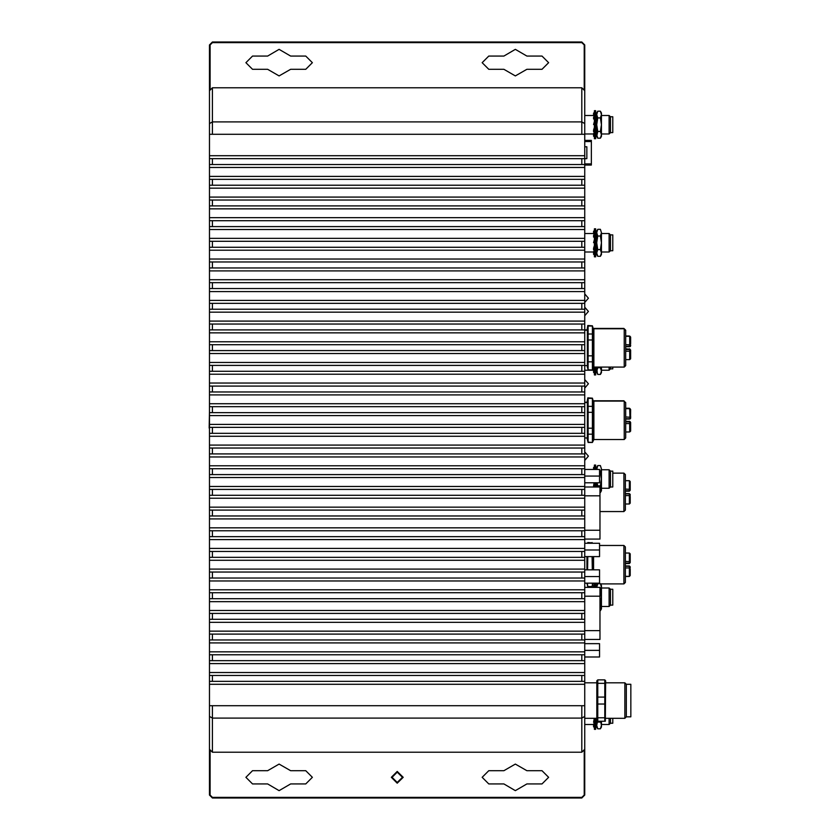 <?xml version="1.0" encoding="UTF-8"?>
<svg xmlns="http://www.w3.org/2000/svg" width="840" height="840" viewBox="0 0 840 840"><rect width="100%" height="100%" fill="white"/><g stroke="black" fill="none" stroke-linecap="round" stroke-linejoin="round"><path stroke-width="1.26" d="M595.634 110.66L595.634 138.716L594.416 138.716L594.416 110.66L595.634 110.66M594.416 121.506L593.523 124.52L594.416 124.772M595.634 117.716L596.704 118.031L595.634 121.674M595.634 367.122L595.634 374.966L594.416 374.966L594.416 367.122M595.634 583.159L595.634 587.37M594.416 583.159L594.416 587.37M238.077 87.77L226.853 87.77M226.853 752.231L238.077 752.231M597.387 255.581L596.704 252.945L597.797 256.326L596.704 254.51L596.704 233.289M610.47 250.709L610.47 234.916L612.832 234.916L612.832 250.709L610.47 250.709L609.126 252.053L609.126 233.572L601.429 233.572M596.704 252.945L597.797 249.564L596.704 242.812L596.704 231.116L597.797 229.299L600.39 229.299L601.429 232.68L600.39 229.299M596.704 242.812L597.797 236.061L596.704 232.68L597.797 229.299M600.39 256.326L601.429 254.51L601.429 232.68L600.39 236.061L601.429 242.812L600.39 249.564L601.429 252.945L600.39 256.326L597.797 256.326M610.47 486.959L610.47 471.167L612.832 471.167L612.832 486.959L610.47 486.959L609.126 488.303L609.126 469.822L601.429 469.822M596.704 486.959L596.704 482.759M597.797 465.549L596.704 469.466L596.704 467.366L597.797 465.549L600.39 465.549L601.429 468.93L600.39 465.549M600.39 492.576L601.429 490.76L601.429 468.93L600.39 472.311L601.429 479.062L600.39 485.814L601.429 489.195L599.928 492.576M612.832 718.263L612.832 723.208L610.47 723.208L609.126 724.553L609.126 718.263M610.47 723.208L610.47 718.263M597.387 728.081L596.704 725.445L597.797 728.826L596.704 727.01L596.704 718.263M600.621 721.214L601.429 725.445L600.39 728.826L601.429 727.01L601.429 721.214M587.822 325.5L592.148 325.773L587.822 325.5L587.034 330.204M623.942 328.734L625.726 330.204L624.246 328.734L624.246 367.122L593.922 367.122L593.061 367.773L593.061 328.072L593.922 328.734L593.922 367.122L592.452 370.072L588.126 369.8L588.126 325.773L587.339 328.734L587.339 367.122L588.126 369.8M587.822 397.856L592.148 398.118L587.822 397.856L587.034 402.56M587.034 437.997L587.591 440.412M623.942 401.079L625.726 402.56L625.726 437.997L624.246 439.478L624.246 401.079L593.922 401.079L593.922 439.478L593.061 440.129L593.061 400.428L593.922 401.079M592.106 556.584L587.779 556.584M587.779 542.556L592.106 542.829L587.779 542.556L587.58 543.291M586.992 583.159L587.779 586.856L587.391 583.159M592.494 583.159L592.106 586.856L587.779 586.856M586.992 556.584L586.992 569.867M623.9 583.895L623.9 545.506L625.38 546.987L625.38 582.425L623.9 583.895L600.516 583.895M630.21 568.837L630.21 575.505L629.328 576.408L629.328 567.976L625.38 567.976M630.21 553.896L629.328 553.046L630.21 553.896L630.21 562.233L629.328 563.493L630.21 562.611M623.9 511.55L623.9 473.161L625.38 474.632L625.38 510.069L623.9 511.55L599.928 511.55M630.21 496.482L630.21 503.16L629.328 504.053L629.328 495.632L625.38 495.632M630.21 481.551L629.328 480.701L630.21 481.551L630.21 489.878L629.328 491.138L630.21 490.256M570.308 87.77L559.083 87.77M209.486 726.39L209.486 742.634M209.486 411.884L209.202 428.117M209.486 97.367L209.486 113.61M559.083 752.231L570.308 752.231M212.447 705.747L209.486 705.747L209.486 123.575L212.447 121.873L212.447 87.77L581.816 87.77L581.816 121.873L212.447 121.873L212.447 134.253L581.816 134.253L581.816 121.873L584.776 123.575L584.776 705.747L212.447 705.747L212.447 718.126L581.816 718.126L581.816 752.231L584.776 749.27L584.776 716.425L581.816 718.126L581.816 705.747M604.811 683.329L604.811 679.875L605.692 680.831L605.346 721.214L604.811 721.214L604.811 683.329L597.723 683.329L597.723 679.875L596.831 680.831L596.831 720.258L597.723 721.214L597.723 683.329M597.188 721.214L605.346 721.214M630.798 684.306L630.798 716.793L626.367 716.793L626.367 684.306L630.798 684.306L626.367 684.306L624.887 682.825L624.887 718.263L626.367 716.793M630.599 409.899L630.567 418.058M630.599 422.51L630.599 430.657M630.599 416.147L630.599 417.806L629.716 418.688L630.336 418.814L630.599 418.183L629.716 419.066L625.726 419.066L629.716 419.066M625.726 421.491L629.716 421.491L630.599 422.751L629.716 423.549L629.716 431.981L625.726 431.939M588.126 442.428L588.126 398.129L587.339 401.079L587.339 439.478L588.126 442.428L592.452 442.428L588.126 442.155M588.126 398.129L592.452 398.129L592.452 442.155M630.599 337.554L630.599 343.791M630.599 350.154L630.599 358.302M625.726 336.221L629.716 336.221L630.599 337.103L629.716 336.273L629.716 346.721L630.336 346.458L630.599 345.828L629.716 346.721L625.726 346.721L629.716 346.721M625.726 349.135L629.716 349.135L630.599 350.395L629.716 351.204L629.716 359.635L625.726 359.583M630.599 356.192L630.599 358.103M587.339 328.734L588.126 325.773L592.452 325.773L593.061 328.072L592.452 325.773L592.452 369.8M624.246 367.122L625.726 365.642L625.726 330.204M584.776 630.63L599.928 630.63L599.928 639.492L584.776 639.492M584.776 587.37L599.928 587.37L599.928 630.63M584.776 530.229L599.928 530.229L599.928 539.081L584.776 539.081M584.776 486.959L599.928 486.959L599.928 530.229M600.39 610.701L601.429 608.885L601.429 585.49L600.39 583.674L601.429 587.055L600.39 590.436L601.429 597.188L600.39 603.939L601.429 607.32L599.928 610.701M610.47 589.292L610.47 605.083L612.832 605.083L612.832 589.292L610.47 589.292L609.126 587.948L601.429 587.948M597.797 583.674L596.704 587.37L596.704 585.49L597.797 583.674L600.39 583.674M610.47 605.083L609.126 606.428L609.126 587.948M597.797 374.451L596.704 371.07L597.797 374.451L600.39 374.451L601.429 372.635L601.429 367.122M610.47 367.122L610.47 368.834L612.832 368.834L612.832 367.122M597.387 373.706L596.704 367.122M610.47 368.834L609.126 370.178L609.126 367.122M600.39 138.201L601.429 136.385L601.429 112.99L600.39 111.174L601.429 114.555L600.39 117.936L601.429 124.688L600.39 131.439L601.429 134.82L600.39 138.201L597.797 138.201L596.704 134.82L596.704 112.99L597.797 111.174L600.39 111.174M610.47 116.792L610.47 132.584L612.832 132.584L612.832 116.792L610.47 116.792L609.126 115.448L601.429 115.448M597.797 138.201L596.704 136.385L597.797 131.439L596.704 124.688L597.797 117.936L596.704 114.555L597.797 111.174M596.704 124.688L596.704 115.164M610.47 132.584L609.126 133.928L609.126 115.448M595.634 718.263L595.634 729.341L594.416 729.341L594.416 718.263M594.416 469.466L594.416 465.034L595.634 465.034L595.634 469.466M595.634 482.759L595.634 486.959M594.416 482.759L594.416 486.959M595.634 228.785L595.634 256.841L594.416 256.841L594.416 228.785L595.634 228.785M594.416 239.631L593.523 242.645L594.416 242.897M595.634 235.841L596.704 236.156L595.634 239.799M593.187 328.346L593.618 328.681M625.726 348.863L629.37 349.135M630.074 336.294L629.37 336.221M593.187 400.691L593.618 401.026M625.726 421.207L629.37 421.491M630.074 408.649L629.37 408.576M593.575 556.584L593.575 569.867M593.575 583.159L592.715 584.556L592.715 583.159M592.715 569.867L592.715 556.584M625.38 565.919L629.328 565.919L629.328 567.976L630.21 567.735M625.38 553.046L629.328 553.046L629.328 563.115L625.38 563.115M625.38 493.563L629.328 493.563L629.328 495.632L630.21 495.39M625.38 480.701L629.328 480.701L629.328 490.76L625.38 490.76M630.599 409.479L629.716 408.576L629.979 418.645M625.726 421.869L629.716 421.869L629.716 423.549L625.726 423.549M625.726 349.514L629.716 349.514L629.716 351.204L625.726 351.204M397.247 783.237L403.158 777.325L397.247 771.425L391.346 777.325L397.247 783.237M397.247 782.492L392.081 777.325L397.247 772.159L402.423 777.325L397.247 782.492M625.38 576.408L629.328 576.408L630.21 575.526M625.38 504.053L629.328 504.053L630.21 503.171M629.979 346.3L625.726 346.343L629.716 346.343L630.599 345.45M629.328 565.919L630.21 566.8L629.328 565.919M629.328 493.563L630.21 494.445L629.328 493.563M290.63 783.972L279.121 790.619L267.613 783.972L252.546 783.972L245.9 777.325L252.546 770.679L267.613 770.679L279.121 764.043L290.63 770.679L305.707 770.679L312.344 777.325L305.707 783.972L290.63 783.972M267.613 56.028L279.121 49.382L290.63 56.028L305.707 56.028L312.344 62.675L305.707 69.321L290.63 69.321L279.121 75.957L267.613 69.321L252.546 69.321L245.9 62.675L252.546 56.028L267.613 56.028M526.88 783.972L515.371 790.619L503.864 783.972L488.796 783.972L482.15 777.325L488.796 770.679L503.864 770.679L515.371 764.043L526.88 770.679L541.957 770.679L548.594 777.325L541.957 783.972L526.88 783.972M526.88 69.321L515.371 75.957L503.864 69.321L488.796 69.321L482.15 62.675L488.796 56.028L503.864 56.028L515.371 49.382L526.88 56.028L541.957 56.028L548.594 62.675L541.957 69.321L526.88 69.321M629.37 348.863L630.074 349.209M629.37 421.207L630.074 421.565M625.726 408.576L629.716 408.576L630.599 409.458M630.599 431.099L629.716 431.981L625.726 431.981L629.716 431.981L630.599 431.099L629.716 431.939M629.716 421.491L630.599 422.373M630.599 358.743L629.716 359.635L625.726 359.635L629.716 359.635L630.599 358.743L629.716 359.583M629.716 349.135L630.599 350.028M595.634 113.295L596.704 113.547L595.634 117.033M594.416 115.238L593.523 117.432L593.523 118.976L594.416 119.196M593.523 117.432L594.416 117.642M596.704 113.547L595.634 115.406M595.634 130.316L596.704 131.943L595.634 134.831M594.416 132.206L593.523 133.644L593.523 136.153L594.416 136.227M594.416 134.82L593.523 136.153L594.416 136.794M595.634 131.849L596.704 131.943M596.169 133.581L596.704 136.059L595.634 136.71M595.634 136.153L596.704 136.059M596.673 135.839L596.704 133.928M594.416 127.365L593.523 130.116L593.523 131.66L594.416 131.88M594.416 128.982L593.523 131.66M595.634 124.803L596.704 125.066L595.634 129.097M594.416 112.581L593.523 113.117L593.523 115.626L594.216 115.689M593.523 113.117L594.416 113.201M596.673 113.537L595.791 112.686M594.416 368.456L593.523 369.894L593.523 372.404L594.416 372.477M594.416 371.07L593.523 372.404L594.416 373.044M595.634 368.099L596.704 368.193L595.634 371.081M596.411 367.122L596.704 368.193M596.169 369.831L596.704 372.309L595.634 372.96M595.634 372.404L596.704 372.309M596.673 372.089L596.704 370.178M593.523 367.217L594.416 368.13M593.807 367.132L593.523 367.909M595.634 585.795L596.704 586.047L595.896 587.37M596.474 587.37L596.704 586.047M593.523 587.37L593.523 585.617L594.416 585.7M594.416 585.081L593.523 585.617M596.673 586.037L595.791 585.186M588.43 298.158L584.776 302.421L588.43 298.158L584.776 293.895M588.43 456.151L584.776 460.415L588.43 456.151L584.776 451.889M597.797 249.564L600.39 249.564M597.797 236.061L600.39 236.061M597.198 486.959L597.797 485.814L597.051 482.759M597.797 485.814L600.39 485.814M599.54 472.311L600.39 472.311M596.704 725.445L597.555 721.214M597.797 728.826L600.39 728.826M597.797 722.064L600.39 722.064M587.822 325.773L587.496 328.146M587.822 398.118L587.496 400.491M592.106 586.582L587.779 586.582M587.779 556.752L587.559 569.867M592.326 569.867L592.106 556.752M597.66 583.895L595.634 583.895M594.416 583.895L593.575 583.895M592.106 542.556L592.305 543.291M630.21 567.178L629.328 566.286L625.38 566.286M630.21 494.823L629.328 493.941L625.38 493.941M210.084 90.132L210.084 44.951L212.447 42.588L581.816 42.588L584.178 44.951L584.178 90.132M584.776 123.575L584.776 44.951L581.816 42L212.447 42L209.486 44.951L209.486 123.575M581.816 752.231L212.447 752.231L212.447 718.126L209.486 716.425L209.486 795.05L212.447 798L581.816 798L584.776 795.05L584.776 749.27M584.178 749.868L584.178 795.05L581.816 797.412L212.447 797.412L210.084 795.05L210.084 749.868M584.776 469.466L599.54 469.466L599.54 482.759L584.776 482.759M599.54 476.112L584.776 476.112M584.776 543.291L599.54 543.291L599.54 556.584L584.776 556.584M599.54 549.938L584.776 549.938M584.776 643.702L599.54 643.702L599.54 656.985L584.776 656.985M599.54 650.339L584.776 650.339M584.776 569.867L599.54 569.867L599.54 583.159L584.776 583.159M599.54 576.513L584.776 576.513M584.776 90.731L581.816 87.77M212.447 87.77L209.486 90.731M212.447 675.444L212.447 681.356L581.816 681.356L581.816 675.444L209.486 675.444M212.447 654.77L212.447 660.681L581.816 660.681L581.816 654.77L209.486 654.77M212.447 634.106L212.447 640.006L581.816 640.006L581.816 634.106L209.486 634.106M212.447 613.431L212.447 619.332L581.816 619.332L581.816 613.431L209.486 613.431M212.447 592.756L212.447 598.668L581.816 598.668L581.816 592.756L209.486 592.756M212.447 572.082L212.447 577.994L581.816 577.994L581.816 572.082L209.486 572.082M212.447 551.418L212.447 557.319L581.816 557.319L581.816 551.418L209.486 551.418M212.447 530.744L212.447 536.644L581.816 536.644L581.816 530.744L209.486 530.744M212.447 510.069L212.447 515.981L581.816 515.981L581.816 510.069L209.486 510.069M212.447 489.394L212.447 495.306L581.816 495.306L581.816 489.394L209.486 489.394M212.447 468.731L212.447 474.632L581.816 474.632L581.816 468.731L209.486 468.731M212.447 448.056L212.447 453.957L581.816 453.957L581.816 448.056L209.486 448.056M212.447 427.382L212.447 433.293L581.816 433.293L581.816 427.382L209.486 427.382M212.447 406.707L212.447 412.619L581.816 412.619L581.816 406.707L209.486 406.707M212.447 386.043L212.447 391.944L581.816 391.944L581.816 386.043L209.486 386.043M212.447 365.369L212.447 371.269L581.816 371.269L581.816 365.369L209.486 365.369M212.447 344.694L212.447 350.606L581.816 350.606L581.816 344.694L209.486 344.694M212.447 324.019L212.447 329.931L581.816 329.931L581.816 324.019L209.486 324.019M212.447 303.356L212.447 309.256L581.816 309.256L581.816 303.356L209.486 303.356M212.447 282.681L212.447 288.582L581.816 288.582L581.816 282.681L209.486 282.681M212.447 262.007L212.447 267.918L581.816 267.918L581.816 262.007L209.486 262.007M212.447 241.332L212.447 247.244L581.816 247.244L581.816 241.332L209.486 241.332M212.447 220.668L212.447 226.569L581.816 226.569L581.816 220.668L209.486 220.668M212.447 199.994L212.447 205.895L581.816 205.895L581.816 199.994L209.486 199.994M212.447 179.319L212.447 185.231L581.816 185.231L581.816 179.319L209.486 179.319M212.447 158.645L212.447 164.556L581.816 164.556L581.816 158.645L209.486 158.645M584.776 681.356L581.816 681.356M581.816 675.444L584.776 675.444M584.776 164.556L581.816 164.556M581.816 158.645L586.876 158.645L586.876 146.832L584.776 146.832M584.776 185.231L581.816 185.231M581.816 179.319L584.776 179.319M584.776 205.895L581.816 205.895M581.816 199.994L584.776 199.994M584.776 226.569L581.816 226.569M581.816 220.668L584.776 220.668M584.776 247.244L581.816 247.244M581.816 241.332L584.776 241.332M584.776 267.918L581.816 267.918M581.816 262.007L584.776 262.007M584.776 288.582L581.816 288.582M581.816 282.681L584.776 282.681M584.776 309.256L581.816 309.256M581.816 303.356L584.776 303.356M587.034 329.931L581.816 329.931M581.816 324.019L584.776 324.019M584.776 350.606L581.816 350.606M581.816 344.694L584.776 344.694M584.776 371.269L581.816 371.269M581.816 365.369L584.776 365.369M584.776 391.944L581.816 391.944M581.816 386.043L584.776 386.043M584.776 412.619L581.816 412.619M581.816 406.707L584.776 406.707M584.776 433.293L581.816 433.293M581.816 427.382L584.776 427.382M584.776 453.957L581.816 453.957M581.816 448.056L584.776 448.056M584.776 474.632L581.816 474.632M581.816 468.731L584.776 468.731M584.776 495.306L581.816 495.306M581.816 489.394L584.776 489.394M584.776 515.981L581.816 515.981M581.816 510.069L584.776 510.069M584.776 536.644L581.816 536.644M581.816 530.744L584.776 530.744M584.776 557.319L581.816 557.319M581.816 551.418L584.776 551.418M584.776 577.994L581.816 577.994M581.816 572.082L584.776 572.082M584.776 598.668L581.816 598.668M581.816 592.756L584.776 592.756M584.776 619.332L581.816 619.332M581.816 613.431L584.776 613.431M584.776 640.006L581.816 640.006M581.816 634.106L584.776 634.106M584.776 660.681L581.816 660.681M581.816 654.77L584.776 654.77M212.447 681.356L209.486 681.356M212.447 660.681L209.486 660.681M212.447 640.006L209.486 640.006M212.447 619.332L209.486 619.332M212.447 598.668L209.486 598.668M212.447 577.994L209.486 577.994M212.447 557.319L209.486 557.319M212.447 536.644L209.486 536.644M212.447 515.981L209.486 515.981M212.447 495.306L209.486 495.306M212.447 474.632L209.486 474.632M212.447 453.957L209.486 453.957M212.447 433.293L209.486 433.293M212.447 412.619L209.486 412.619M212.447 391.944L209.486 391.944M212.447 371.269L209.486 371.269M212.447 350.606L209.486 350.606M212.447 329.931L209.486 329.931M212.447 309.256L209.486 309.256M212.447 288.582L209.486 288.582M212.447 267.918L209.486 267.918M212.447 247.244L209.486 247.244M212.447 226.569L209.486 226.569M212.447 205.895L209.486 205.895M212.447 185.231L209.486 185.231M212.447 164.556L209.486 164.556M209.486 716.425L209.486 705.747M581.816 134.253L584.776 134.253M584.776 705.747L584.776 716.425M209.486 749.27L212.447 752.231M209.486 134.253L212.447 134.253M604.811 679.875L597.723 679.875M604.811 717.77L597.723 717.77M604.811 703.994L597.723 703.994M604.811 697.095L597.723 697.095M624.887 682.825L605.692 682.825M596.831 682.825L584.776 682.825L596.831 682.825M625.726 418.688L629.716 418.688L625.726 418.688M592.452 398.129L593.061 400.428M624.246 439.478L593.922 439.478L592.452 442.428M588.126 434.207L592.452 434.207M592.452 428.232L588.126 428.232M588.126 412.325L592.452 412.325M592.452 406.35L588.126 406.35M588.126 398.401L592.452 398.401M588.126 361.851L592.452 361.851M592.452 355.877L588.126 355.877M588.126 339.98L592.452 339.98M592.452 333.994L588.126 333.994M588.126 326.046L592.452 326.046M596.704 371.07L597.797 367.689L600.39 367.689L601.429 371.07L600.39 374.451M600.548 367.122L600.39 367.689M597.797 367.689L597.629 367.122M596.704 134.82L597.387 137.456M597.797 117.936L600.39 117.936M597.797 131.439L600.39 131.439M584.776 165.049L591.308 165.049L591.308 140.416L584.776 140.416M591.308 163.895L584.776 163.895M591.308 141.572L584.776 141.572L591.308 141.572M588.43 383.796L584.776 388.059L588.43 383.796L584.776 379.533M588.43 311.451L584.776 315.714L588.43 311.451L584.776 307.178M595.634 720.941L596.704 722.568L595.634 725.456M594.416 722.831L593.523 724.269L593.523 726.779L594.416 726.852M594.416 725.445L593.523 726.779L594.416 727.419M595.634 722.474L596.704 722.568M596.169 724.206L596.704 726.684L595.634 727.335M595.634 726.779L596.704 726.684M596.673 726.464L596.704 724.553M594.332 718.263L593.523 722.284L594.416 722.505M594.416 719.607L593.523 722.284M596.053 718.263L595.634 719.723M595.634 467.67L596.704 467.922L595.791 469.466M596.432 469.466L596.704 467.922M595.634 484.691L596.274 484.754L596.516 486.959M595.634 486.224L596.704 486.318M594.111 482.759L593.523 486.034L594.416 486.255M594.416 483.357L593.523 486.034M595.844 482.759L595.634 483.473M593.523 469.466L593.523 467.492L594.416 467.576M594.416 466.956L593.523 467.492M596.673 467.911L595.791 467.061M595.634 231.42L596.704 231.672L595.634 235.158M594.416 233.363L593.523 235.557L593.523 237.101L594.416 237.321M593.523 235.557L594.416 235.767M596.704 231.672L595.634 233.531M595.634 248.441L596.704 250.068L595.634 252.956M594.416 250.331L593.523 251.769L593.523 254.279L594.416 254.352M594.416 252.945L593.523 254.279L594.416 254.919M595.634 249.974L596.704 250.068M596.169 251.706L596.704 254.184L595.634 254.835M595.634 254.279L596.704 254.184M596.673 253.964L596.704 252.053M594.416 245.49L593.523 248.241L593.523 249.785L594.416 250.005M594.416 247.107L593.523 249.785M595.634 242.928L596.704 243.191L595.634 247.222M594.416 230.706L593.523 231.242L593.523 233.751L594.216 233.814M593.523 231.242L594.416 231.326M596.673 231.662L595.791 230.811M629.37 335.99L625.726 335.99M630.032 408.629L625.726 408.345M625.38 576.356L629.328 576.356M625.38 561.425L630.21 561.666M625.38 504.011L629.328 504.011M625.38 489.08L630.21 489.31M212.447 42L212.447 42.588M581.816 42.588L581.816 42M584.178 44.951L584.776 44.951M584.178 795.05L584.776 795.05M581.816 797.412L581.816 798M212.447 797.412L212.447 798M210.084 795.05L209.486 795.05M210.084 44.951L209.486 44.951M584.776 684.306L209.486 684.306M584.776 663.631L209.486 663.631M584.776 672.494L209.486 672.494M584.776 642.957L209.486 642.957M584.776 651.819L209.486 651.819M584.776 622.293L209.486 622.293M584.776 631.145L209.486 631.145M584.776 601.619L209.486 601.619M584.776 610.481L209.486 610.481M584.776 580.944L209.486 580.944M584.776 589.806L209.486 589.806M584.776 560.27L209.486 560.27M584.776 569.131L209.486 569.131M584.776 539.606L209.486 539.606M584.776 548.457L209.486 548.457M584.776 518.931L209.486 518.931M584.776 527.793L209.486 527.793M584.776 498.257L209.486 498.257M584.776 507.119L209.486 507.119M584.776 477.582L209.486 477.582M584.776 486.444L209.486 486.444M584.776 456.918L209.486 456.918M584.776 465.769L209.486 465.769M584.776 436.244L209.486 436.244M584.776 445.106L209.486 445.106M584.776 415.569L209.486 415.569M584.776 424.431L209.486 424.431M584.776 394.894L209.486 394.894M584.776 403.757L209.486 403.757M584.776 374.231L209.486 374.231M584.776 383.082L209.486 383.082M584.776 353.556L209.486 353.556M584.776 362.418L209.486 362.418M584.776 332.881L209.486 332.881M584.776 341.744L209.486 341.744M584.776 312.207L209.486 312.207M584.776 321.069L209.486 321.069M584.776 291.543L209.486 291.543M584.776 300.394L209.486 300.394M584.776 270.869L209.486 270.869M584.776 279.731L209.486 279.731M584.776 250.194L209.486 250.194M584.776 259.056L209.486 259.056M584.776 229.52L209.486 229.52M584.776 238.382L209.486 238.382M584.776 208.856L209.486 208.856M584.776 217.707L209.486 217.707M584.776 188.181L209.486 188.181M584.776 197.043L209.486 197.043M584.776 167.507L209.486 167.507M584.776 176.369L209.486 176.369M584.776 155.694L209.486 155.694M625.726 416.997L630.599 417.239M629.716 408.618L625.726 408.618M625.726 344.652L630.599 344.894M629.716 336.273L625.726 336.273M584.776 596.232L599.928 596.232M584.776 495.82L599.928 495.82M593.523 233.572L584.776 233.572M593.523 252.053L584.776 252.053M610.47 234.916L609.126 233.572M609.126 252.053L601.429 252.053M610.47 471.167L609.126 469.822M609.126 488.303L601.429 488.303M593.523 724.553L584.776 724.553M609.126 724.553L601.429 724.553M593.618 328.451L623.942 328.451M629.37 335.947L625.726 335.947M593.618 400.806L623.942 400.806M629.37 408.293L625.726 408.293M584.776 402.286L587.034 402.286M599.54 545.506L623.9 545.506M592.715 584.556L592.106 586.856M625.38 563.493L629.328 563.493M629.328 552.993L625.38 552.993M612.832 473.161L623.9 473.161M625.38 491.138L629.328 491.138M629.328 480.648L625.38 480.648M605.692 718.263L624.887 718.263M584.776 718.263L596.831 718.263M584.776 437.997L587.339 437.997M584.776 402.56L587.339 402.56M593.922 328.734L624.246 328.734M588.126 370.072L592.452 370.072M584.776 365.642L587.339 365.642M584.776 330.204L587.339 330.204M609.126 606.428L601.429 606.428M609.126 370.178L601.429 370.178M593.523 370.178L584.776 370.178M609.126 133.928L601.429 133.928M593.523 115.448L584.776 115.448M593.523 133.928L584.776 133.928"/></g></svg>
